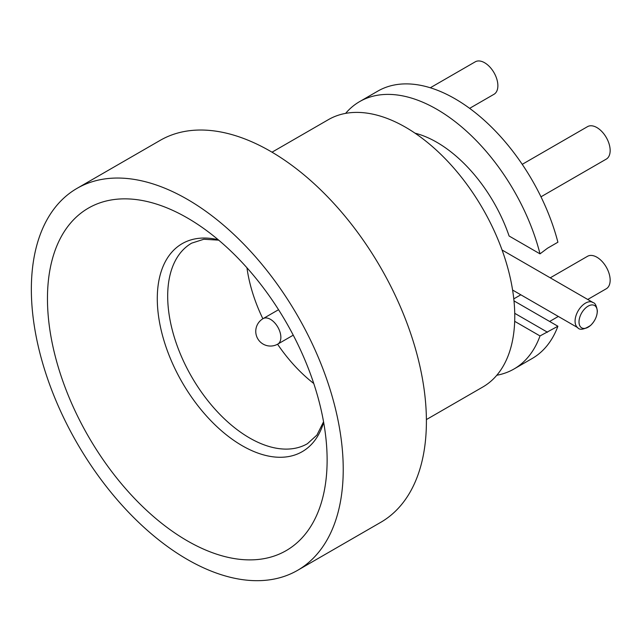 <?xml version="1.0" encoding="UTF-8"?>
<svg xmlns="http://www.w3.org/2000/svg" width="642" height="642" viewBox="0 0 642 642"><rect width="100%" height="100%" fill="white"/><g stroke="black" fill="none" stroke-linecap="round" stroke-linejoin="round"><path stroke-width="0.96" d="M592.815 302.406A14.702 8.49 120 0 0 591.972 302.021A14.702 8.49 120 0 0 580.97 306.916A14.702 8.49 120 0 0 575.072 321.144A14.702 8.49 120 0 0 577.351 327.332C579.453 330.413 583.875 329.771 590.616 325.414C594.901 321.152 597.148 316.297 597.365 310.848C595.599 301.154 593.128 303.257 591.972 302.021M579.004 321.939A12.888 7.447 -60 0 1 588.12 306.146A12.888 7.447 -60 0 1 597.237 311.41A12.888 7.447 -60 0 1 588.12 327.203A12.888 7.447 -60 0 1 579.004 321.939M514.683 321.321L540.01 335.943L557.906 326.24L513.993 300.889M557.906 326.24A154.377 89.126 60 0 1 532.178 358.501L513.985 369.006A154.377 89.126 60 0 1 496.804 375.249M345.613 113.377A154.377 89.126 60 0 1 359.608 101.621L377.809 91.116A154.377 89.126 60 0 1 454.993 98.764A154.377 89.126 60 0 1 557.906 242.211L547.514 248.213L540.01 253.863L509.106 236.015A113.947 65.789 60 0 0 436.801 142.275A113.947 65.789 60 0 0 415.005 133.167M359.608 101.621A154.377 89.126 60 0 1 436.801 109.268A154.377 89.126 60 0 1 540.01 253.863M430.301 87.769L475.249 61.825A18.746 10.826 60 0 1 484.622 62.747A18.746 10.826 60 0 1 496.868 79.271A18.746 10.826 60 0 1 493.995 94.286L469.631 108.354M522.235 164.336L587.526 126.643A18.746 10.826 60 0 1 596.899 127.573A18.746 10.826 60 0 1 609.146 144.089A18.746 10.826 60 0 1 606.273 159.112L540.981 196.805M550.234 277.825L587.526 256.294A18.746 10.826 60 0 1 596.899 257.217A18.746 10.826 60 0 1 609.146 273.741A18.746 10.826 60 0 1 606.273 288.764L587.727 299.469M540.01 335.943A154.377 89.126 60 0 1 513.985 369.006M272.023 152.186L328.423 119.629A154.377 89.126 60 0 1 405.608 127.268A154.377 89.126 60 0 1 506.458 263.308A154.377 89.126 60 0 1 482.8 387.014L426.392 419.579M77.024 188.371L160.195 140.357A220.535 127.325 60 0 1 270.459 151.279A220.535 127.325 60 0 1 414.531 345.621A220.535 127.325 60 0 1 380.73 522.339L297.559 570.353A220.535 127.325 60 0 1 187.287 559.431A220.535 127.325 60 0 1 43.223 365.097A220.535 127.325 60 0 1 77.024 188.371A220.535 127.325 60 0 1 187.287 199.301A220.535 127.325 60 0 1 331.36 393.634A220.535 127.325 60 0 1 297.559 570.353M187.287 540.829A197.744 114.172 60 0 1 47.46 298.634A197.744 114.172 60 0 1 187.287 217.903A197.744 114.172 60 0 1 187.295 217.903A197.744 114.172 60 0 1 327.123 460.097A197.744 114.172 60 0 1 187.287 540.829M313.753 383.483A115.785 66.848 60 0 1 277.569 344.216M262.867 318.761A115.785 66.848 60 0 1 246.953 267.786M547.514 332.243L514.74 313.32M323.656 422.396A120.086 69.336 60 0 1 242.203 445.708A120.086 69.336 60 0 1 158.157 313.135A120.086 69.336 60 0 1 218.208 239.755M218.689 240.156L203.875 239.249L191.669 243.149A115.785 66.848 -120 0 0 173.918 335.927A115.785 66.848 -120 0 0 249.553 437.948A115.785 66.848 -120 0 0 307.446 443.686L316.931 435.059L323.552 421.778M263.108 318.617A14.702 14.702 0 0 0 255.757 331.344A14.702 14.702 0 0 0 277.809 344.08A14.702 8.49 -120 0 0 280.859 337.347A14.702 8.49 -120 0 0 270.459 319.339A14.702 8.49 -120 0 0 263.108 318.617L278.54 309.709M592.526 302.238L502.076 250.019M577.824 327.709L512.597 290.048M558.323 316.45L549.632 321.465M520.831 294.798L513.785 298.867M277.809 344.08L293.242 335.172"/></g></svg>
